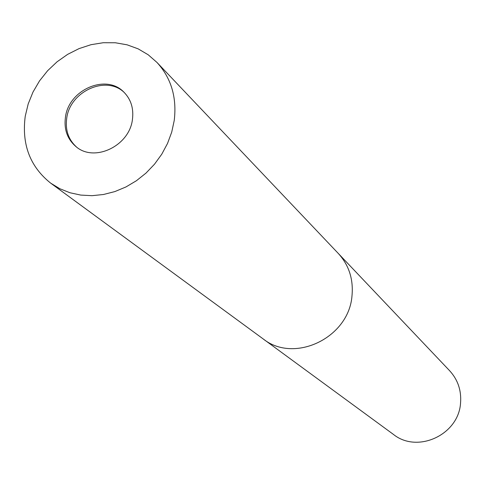 <?xml version="1.0" encoding="UTF-8"?>
<svg xmlns="http://www.w3.org/2000/svg" width="485" height="485" viewBox="0 0 485 485"><rect width="100%" height="100%" fill="white"/><g stroke="black" fill="none" stroke-linecap="round" stroke-linejoin="round"><path stroke-width="0.73" d="M124.318 92.568C106.288 74.793 69.773 91.362 66.694 118.437C65.184 130.095 68.427 139.595 76.43 146.949M262.785 338.639L393.505 434.469C417.549 453.784 458.622 434.796 460.544 403.138C461.544 390.589 457.913 379.785 449.637 370.728L338.039 253.176M338.275 253.425C348.982 265.156 353.553 279.336 351.983 295.953C348.812 337.93 294.116 363.932 263.058 338.839C294.116 363.932 348.812 337.93 351.983 295.953C353.553 279.336 348.982 265.156 338.275 253.425L156.964 62.438L148.198 54.775L138.152 48.852L127.106 44.82L115.357 42.765L103.22 42.728L91.016 44.693L79.055 48.609L67.651 54.356L57.084 61.783L47.633 70.701L39.534 80.874L32.998 92.047L28.191 103.935L25.244 116.23C21.558 144.36 30.034 166.664 50.676 183.142L59.849 188.732L69.955 192.751L80.765 195.085L92.035 195.679L103.499 194.497L114.89 191.569L125.948 186.955L136.394 180.747L145.997 173.096L154.515 164.185L161.754 154.218L167.531 143.439L171.726 132.096L174.236 120.462C176.983 97.424 171.229 78.085 156.964 62.438M132.46 119.28C133.811 108.282 130.901 99.189 123.742 91.998C105.954 73.411 68.543 89.87 65.426 117.37C63.887 129.398 67.342 139.086 75.799 146.446C94.09 162.869 129.634 145.991 132.46 119.28M263.058 338.839L50.676 183.142"/></g></svg>

